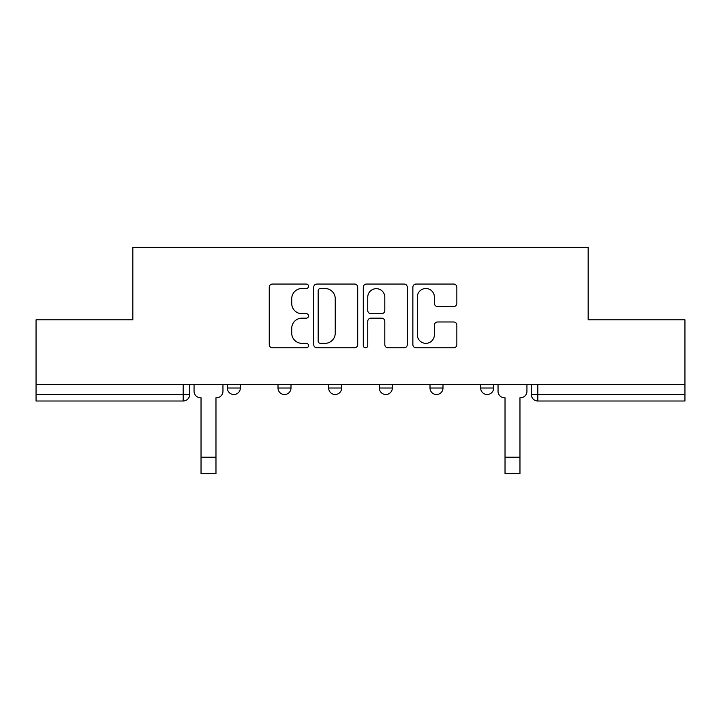 <?xml version="1.0" encoding="UTF-8"?>
<svg xmlns="http://www.w3.org/2000/svg" width="721" height="721" viewBox="0 0 721 721"><rect width="100%" height="100%" fill="white"/><g stroke="black" fill="none" stroke-linecap="round" stroke-linejoin="round"><path stroke-width="1.08" d="M308.534 286.273A2.235 2.235 0 0 0 306.308 284.047L272.439 284.047A3.19 3.19 0 0 0 269.248 287.237L269.248 344.62A3.19 3.19 0 0 0 272.439 347.801L306.308 347.801A2.235 2.235 0 0 0 308.534 345.575A2.235 2.235 0 0 0 306.308 343.34L301.919 343.34A10.202 10.202 0 0 1 291.726 333.138L291.726 328.361A10.202 10.202 0 0 1 301.919 318.159L306.308 318.159A2.235 2.235 0 0 0 308.534 315.924A2.235 2.235 0 0 0 306.308 313.689L301.919 313.689A10.202 10.202 0 0 1 291.726 303.496L291.726 298.71A10.202 10.202 0 0 1 301.919 288.508L306.308 288.508A2.235 2.235 0 0 0 308.534 286.273M480.664 384.455L480.664 388.024L493.66 388.024A6.498 6.498 0 0 1 487.162 394.522A6.498 6.498 0 0 1 480.664 388.024L480.664 384.455M379.336 388.024L379.336 384.455L379.336 388.024A6.498 6.498 0 0 0 385.834 394.522A6.498 6.498 0 0 1 379.336 388.024L392.332 388.024A6.498 6.498 0 0 1 385.834 394.522M278.009 388.024L278.009 384.455L278.009 388.024A6.498 6.498 0 0 0 284.507 394.522A6.498 6.498 0 0 1 278.009 388.024L290.996 388.024A6.498 6.498 0 0 1 284.507 394.522A6.498 6.498 0 0 0 290.996 388.024L290.996 384.455L290.996 388.024M453.662 306.524A3.19 3.19 0 0 0 456.853 303.334L456.853 287.237A3.19 3.19 0 0 0 453.662 284.047L416.053 284.047A3.19 3.19 0 0 0 412.863 287.237L412.863 344.62A3.19 3.19 0 0 0 416.053 347.801L453.662 347.801A3.19 3.19 0 0 0 456.853 344.62L456.853 325.171A3.19 3.19 0 0 0 453.662 321.981L437.566 321.981A3.19 3.19 0 0 0 434.375 325.171L434.375 334.814A8.526 8.526 0 0 1 425.85 343.34A8.526 8.526 0 0 1 417.324 334.814L417.324 297.034A8.526 8.526 0 0 1 425.85 288.508A8.526 8.526 0 0 1 434.375 297.034L434.375 303.334A3.19 3.19 0 0 0 437.566 306.524L453.662 306.524M36.05 384.455L36.05 319.818L132.835 319.818L132.835 247.393L588.165 247.393L588.165 319.818L684.95 319.818L684.95 384.455L36.05 384.455L36.05 394.522L189.668 394.522L189.668 384.455L189.668 394.522A6.498 6.498 0 0 1 183.17 401.011L36.05 401.011L36.05 394.522M357.706 287.237A3.19 3.19 0 0 0 354.525 284.047L316.907 284.047A3.19 3.19 0 0 0 313.716 287.237L313.716 344.62A3.19 3.19 0 0 0 316.907 347.801L354.525 347.801A3.19 3.19 0 0 0 357.706 344.62L357.706 287.237M366.475 284.047L404.093 284.047A3.19 3.19 0 0 1 407.284 287.237L407.284 344.62A3.19 3.19 0 0 1 404.093 347.801L387.997 347.801A3.19 3.19 0 0 1 384.807 344.62L384.807 321.341A3.19 3.19 0 0 0 381.616 318.159L370.936 318.159A3.19 3.19 0 0 0 367.755 321.341L367.755 345.575A2.235 2.235 0 0 1 365.52 347.801A2.235 2.235 0 0 1 363.294 345.575L363.294 287.237A3.19 3.19 0 0 1 366.475 284.047M531.332 384.455L531.332 394.522L684.95 394.522L684.95 401.011L537.83 401.011A6.498 6.498 0 0 1 531.332 394.522M684.95 384.455L684.95 394.522M493.66 388.024L493.66 384.455L493.66 388.024A6.498 6.498 0 0 1 487.162 394.522M442.991 384.455L442.991 388.024A6.498 6.498 0 0 1 436.493 394.522A6.498 6.498 0 0 1 430.004 388.024A6.498 6.498 0 0 0 436.493 394.522A6.498 6.498 0 0 0 442.991 388.024L442.991 384.455M430.004 384.455L430.004 388.024L442.991 388.024M392.332 384.455L392.332 388.024M341.664 384.455L341.664 388.024A6.498 6.498 0 0 1 335.166 394.522A6.498 6.498 0 0 1 328.668 388.024L341.664 388.024M328.668 384.455L328.668 388.024M240.336 384.455L240.336 388.024A6.498 6.498 0 0 1 233.838 394.522A6.498 6.498 0 0 1 227.34 388.024A6.498 6.498 0 0 0 233.838 394.522A6.498 6.498 0 0 0 240.336 388.024L240.336 384.455M227.34 384.455L227.34 388.024L240.336 388.024M320.412 288.508A2.235 2.235 0 0 0 318.177 290.743L318.177 341.105A2.235 2.235 0 0 0 320.412 343.34L325.036 343.34A10.202 10.202 0 0 0 335.238 333.138L335.238 298.71A10.202 10.202 0 0 0 325.036 288.508L320.412 288.508M384.807 297.196A8.526 8.526 0 0 0 376.281 288.67A8.526 8.526 0 0 0 367.755 297.196L367.755 310.508A3.19 3.19 0 0 0 370.936 313.689L381.616 313.689A3.19 3.19 0 0 0 384.807 310.508L384.807 297.196M194.057 391.269L194.057 384.455L194.057 391.269A6.498 6.498 0 0 0 200.546 397.767L201.033 397.767L201.033 428.625M200.546 397.767L201.033 397.767L201.033 473.607L215.976 473.607L215.976 397.767L216.462 397.767L215.976 397.767L215.976 428.625M222.96 391.269L222.96 384.455L222.96 391.269A6.498 6.498 0 0 1 216.462 397.767M498.04 391.269L498.04 384.455L498.04 391.269A6.498 6.498 0 0 0 504.538 397.767L505.024 397.767L505.024 428.625M504.538 397.767L505.024 397.767L505.024 473.607L519.967 473.607L519.967 397.767L520.454 397.767L519.967 397.767L519.967 428.625M526.943 391.269L526.943 384.455L526.943 391.269A6.498 6.498 0 0 1 520.454 397.767M183.17 384.455L183.17 401.011M537.83 384.455L537.83 401.011M215.976 457.204L201.033 457.204M519.967 457.204L505.024 457.204"/></g></svg>
